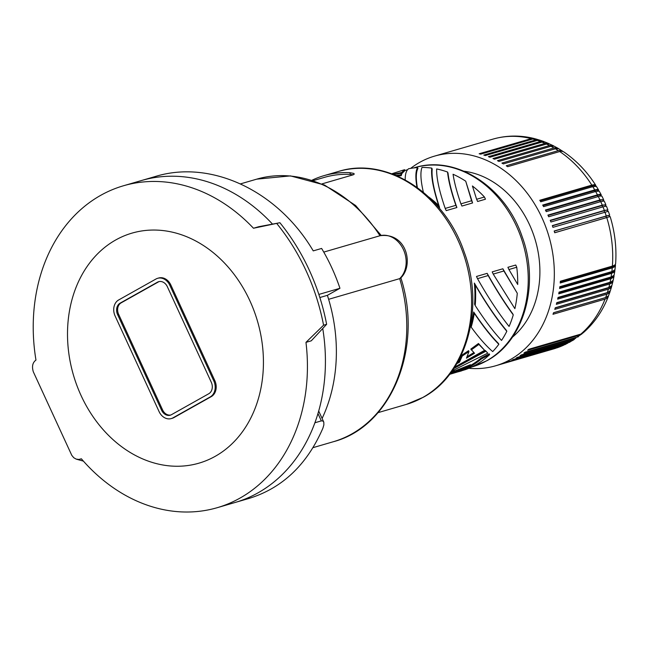 <?xml version="1.0" encoding="UTF-8"?>
<svg xmlns="http://www.w3.org/2000/svg" width="648" height="648" viewBox="0 0 648 648"><rect width="100%" height="100%" fill="white"/><g stroke="black" fill="none" stroke-linecap="round" stroke-linejoin="round"><path stroke-width="0.97" d="M208.753 393.749A8.821 7.063 -106.2 0 0 211.305 382.288L167.33 286.675A8.821 7.063 -106.2 0 0 158.647 281.694A8.821 7.063 -106.2 0 0 157.448 282.196L120.147 303.134A8.821 7.063 -106.2 0 0 117.596 314.596L161.579 410.216A8.821 7.063 -106.2 0 0 170.262 415.198A8.821 7.063 -106.2 0 0 171.461 414.688L208.753 393.749M279.904 222.726A189.71 151.867 73.8 0 1 326.632 324.316L311.267 340.824L305.969 342.363A167.646 134.201 73.8 0 1 217.169 507.708A167.646 134.201 73.8 0 1 81.373 458.792L78.87 459.456L76.14 459.092L73.775 457.731L71.807 455.374L33.307 371.782C31.72 366.444 32.602 362.54 35.964 360.069A167.646 134.201 73.8 0 1 123.476 185.765A167.646 134.201 73.8 0 1 253.481 228.242L279.904 222.726L258.779 226.703L253.481 228.242M171.242 418.584L172.263 418.284A12.353 9.89 -106.2 0 0 173.939 417.579L211.24 396.641A12.353 9.89 -106.2 0 0 214.812 380.595L170.829 284.982A12.353 9.89 -106.2 0 0 158.679 278.008L157.658 278.3A12.353 9.89 -106.2 0 0 155.982 279.005L118.681 299.951A12.353 9.89 -106.2 0 0 115.109 315.989L159.092 411.61A12.353 9.89 -106.2 0 0 171.242 418.584A12.353 9.89 -106.2 0 0 172.927 417.879L210.219 396.932A12.353 9.89 -106.2 0 0 213.791 380.894L169.817 285.274A12.353 9.89 -106.2 0 0 157.658 278.3M81.073 395.539A119.791 95.896 73.8 0 1 115.717 239.971A119.791 95.896 73.8 0 1 249.869 300.761A119.791 95.896 73.8 0 1 215.225 456.322A119.791 95.896 73.8 0 1 81.073 395.539M159.165 281.564A8.821 7.063 -106.2 0 0 158.46 281.896L121.168 302.843A8.821 7.063 -106.2 0 0 118.616 314.304L117.596 314.596M170.756 415.02A8.821 7.063 -106.2 0 1 162.591 409.917L118.616 314.304M317.966 413.57L321.335 420.884L322.931 420.989L323.806 422.221L323.87 424.877L322.906 428.166C307.095 464.567 282.552 487.968 249.294 498.353L235.159 502.467A167.646 134.201 -106.2 0 0 322.736 328.504M319.853 297.529L327.394 295.334L339.949 288.287A167.646 134.201 -106.2 0 0 321.627 248.443L313.243 250.881C277.879 190.868 211.232 159.4 155.569 176.426L141.475 180.525A167.646 134.201 -106.2 0 1 272.516 224.119A167.646 134.201 -106.2 0 0 141.475 180.525L123.476 185.765M276.842 223.617A189.71 151.867 73.8 0 1 306.212 271.034A189.71 151.867 73.8 0 1 323.571 325.207L305.969 342.363M323.571 325.207L326.632 324.316M508.923 269.511L507.911 267.308L515.735 265.032L516.748 267.235L508.923 269.511L517.72 284.48A104.563 83.705 -106.2 0 0 516.748 267.235M392.899 174.215L401.622 172.562L404.555 169.695L391.74 173.786M417.369 187.58C415.797 178.386 415.992 172.004 417.944 168.431L417.547 167.581A104.563 83.705 -106.2 0 0 408.613 168.747C406.28 170.4 405.146 174.109 405.211 179.885M416.988 187.304C415.328 177.787 415.514 171.21 417.547 167.581M498.83 344.291L498.434 343.44C490.933 335.907 482.687 325.434 473.704 312.028L474.271 313.251C483.197 326.503 491.387 336.847 498.83 344.291A104.563 83.705 -106.2 0 1 492.699 351.581C486.373 346.17 479.196 338.029 471.177 327.135A104.563 83.705 -106.2 0 0 474.271 313.251M460.914 203.853L461.927 206.056L472.586 202.954L465.718 181.181A104.563 83.705 -106.2 0 0 453.057 174.263C454.297 182.412 456.913 192.278 460.914 203.853L471.574 200.75L472.586 202.954M489.621 354.642L481.383 358.943L481.01 358.133L489.248 353.832L489.621 354.642A104.563 83.705 -106.2 0 1 475.648 364.937A104.563 83.705 -106.2 0 1 465.556 369.571L449.582 374.358L464.138 369.182M493.217 274.088L514.876 308.667A104.563 83.705 -106.2 0 0 517.282 293.285L503.877 270.986L493.217 274.088L492.205 271.885L502.864 268.782L517.282 293.285M401.622 172.562L402.019 173.421L404.927 170.505L404.555 169.695M401.444 173.518L402.019 173.421M380.036 235.726C406.92 232.081 414.242 265.567 400.488 278.227L399.695 278.632A24.268 19.424 -106.2 0 0 403.421 249.561A24.268 19.424 -106.2 0 0 379.971 235.742L380.125 235.702M445.208 208.429L446.221 210.624L456.88 207.53C451.964 193.574 449.007 182.096 448.027 173.097L447.541 172.036A104.563 83.705 -106.2 0 0 436.639 168.95C436.412 177.998 439.271 191.16 445.208 208.429L455.868 205.327C451.21 191.832 448.44 180.735 447.541 172.036M321.951 183.902L353.322 174.766L354.262 174.045L353.792 173.429L349.734 172.66A121.322 97.119 -106.2 0 0 323.879 175.689A121.322 97.119 -106.2 0 0 312.012 180.225M313.251 180.622L324.365 177.382A119.556 95.71 -106.2 0 1 350.552 174.434L353.281 174.782M470.732 365.326A103.68 82.993 -106.2 0 0 481.01 358.133M464.3 369.53A104.563 83.705 -106.2 0 0 470.594 366.404A104.563 83.705 -106.2 0 0 481.383 358.943M401.315 173.235L401.711 174.101L401.209 175.689L400.804 174.798L401.315 173.235L393.741 174.539M509.085 326.446A104.563 83.705 -106.2 0 0 513.248 314.896C504.897 303.499 496.538 290.385 488.171 275.554L477.511 278.656C488.26 297.667 498.782 313.591 509.085 326.446M476.62 199.284L477.633 201.488L485.457 199.211L484.445 197.008L476.62 199.284L472.416 185.976A104.563 83.705 -106.2 0 1 484.445 197.008M506.817 331.29A104.563 83.705 -106.2 0 1 501.544 340.427C493.436 331.808 484.655 320.169 475.203 305.524L474.587 304.171A103.68 82.993 -106.2 0 0 474.36 283.079L475.251 285.007C486.178 303.815 496.7 319.245 506.817 331.29L506.396 330.367C496.101 318.046 485.417 302.284 474.36 283.079M452.158 370.891L487.766 353.144L485.303 350.479L454.685 367.141L484.607 350.309L478.467 343.513L470.821 349.094L474.514 353.249L466.455 358.19L468.982 351.516L462.21 356.027L459.464 362.224L456.8 363.706M487.766 353.144L485.303 350.479M455.868 205.327L456.88 207.53M397.629 176.159L401.209 175.689M395.985 175.454L400.804 174.798M439.555 207.409L438.672 205.481C433.212 188.649 430.912 176.191 431.762 168.107L432.192 169.031C431.382 177.341 433.836 190.131 439.555 207.409A103.68 82.993 -106.2 0 0 433.982 202.208M431.762 168.107A104.563 83.705 -106.2 0 0 421.978 167.435C420.204 172.287 420.665 180.557 423.363 192.245M475.203 305.524A104.563 83.705 -106.2 0 0 475.251 285.007M339.949 288.287L318.848 294.427M400.707 277.401C423.622 347.101 391.829 426.554 333.161 441.782A136.769 109.48 73.8 0 0 351.751 433.974A136.769 109.48 73.8 0 0 399.695 278.632L328.633 299.311M381.218 235.459L355.631 205.513L324.47 185.012L290.458 175.9L256.73 179.148A136.769 109.48 73.8 0 1 379.971 235.742L323.757 252.096M327.394 295.334A150.004 120.074 73.8 0 1 322.105 418.462M321.335 420.884L314.912 422.755A167.646 134.201 -106.2 0 1 235.159 502.467L217.169 507.708M503.877 270.986L502.864 268.782M513.248 314.896L512.762 313.834C504.209 302.106 495.671 288.611 487.158 273.351L476.499 276.453L477.511 278.656M473.834 352.593L467.087 356.756M471.574 200.75L465.718 181.181M438.672 205.481A104.563 83.705 -106.2 0 0 428.725 196.984M484.607 350.309L478.88 344.404L471.218 349.961M485.692 351.313L453.754 368.558M461.352 370.94A104.563 83.705 -106.2 0 0 461.433 370.915A104.563 83.705 -106.2 0 0 461.651 370.85L458.63 371.717M478.88 344.404L478.467 343.513M468.982 351.516L468.585 350.657L461.822 355.185L459.092 361.406L457.666 362.2M462.21 356.027L461.822 355.185M488.171 275.554L487.158 273.351M471.177 327.135L470.691 326.082A103.68 82.993 -106.2 0 0 473.704 312.028M449.712 374.196L463.636 369.425A104.563 83.705 -106.2 0 0 468.075 367.141A104.563 83.705 -106.2 0 0 470.821 365.513L470.448 364.719L454.596 371.037M470.821 365.513L450.19 373.572M450.757 372.819L454.613 371.061L454.24 370.259L452.304 370.826M454.613 371.061L451.356 372.009M459.464 362.224L459.092 361.406M531.198 138.623A109.188 87.407 -106.2 0 0 492.917 139.134C506.444 135.27 520.214 135.076 534.236 138.534L531.198 138.623L479.156 153.77A109.188 87.407 -106.2 0 1 480.662 154.159L533.199 138.891L535.564 138.883L539.889 140.211M534.236 138.534L535.005 138.785M468.812 368.291A109.188 87.407 -106.2 0 0 477.495 368.591A109.188 87.407 -106.2 0 0 495.55 365.804A109.188 87.407 -106.2 0 0 554.234 268.693A109.188 87.407 -106.2 0 0 487.361 160.704A109.188 87.407 -106.2 0 0 434.525 156.127A109.188 87.407 -106.2 0 0 410.638 168.375M546.483 144.042L549.253 143.872L553.384 145.743L549.528 145.525A109.188 87.407 -106.2 0 0 546.483 144.042L494.44 159.189A109.188 87.407 -106.2 0 0 493.711 158.857A109.188 87.407 -106.2 0 0 492.982 158.525L545.025 143.378L547.406 143.159L549.431 143.913M545.025 143.378A109.188 87.407 -106.2 0 0 541.939 142.09L489.896 157.237A109.188 87.407 -106.2 0 0 488.414 156.662L540.95 141.386L544.701 141.92M540.456 141.515A109.188 87.407 -106.2 0 0 537.346 140.405L485.295 155.552A109.188 87.407 -106.2 0 0 483.805 155.075L535.847 139.928L539.136 139.911M561.176 346.267A109.188 87.407 -106.2 0 0 564.019 345.019L509.134 361.414A109.188 87.407 -106.2 0 1 507.757 361.965L561.063 346.299M564.926 344.679L565.639 344.282M573.375 339.763A109.188 87.407 -106.2 0 0 575.959 337.964L573.375 339.763L521.324 354.91A109.188 87.407 -106.2 0 1 520.069 355.728L572.111 340.581L574.363 339.39M577.854 337.041L578.478 336.523M577.182 337.065A109.188 87.407 -106.2 0 0 579.668 335.089L581.839 333.955L577.182 337.065L525.131 352.212A109.188 87.407 -106.2 0 1 523.916 353.111L575.959 337.964M581.839 333.955L582.422 333.396M579.668 335.089L527.626 350.236A109.188 87.407 -106.2 0 0 528.792 349.256L580.835 334.109L583.054 332.934C594.176 323.255 602.591 311.137 608.302 296.59L608.504 295.804M607.346 292.604A109.188 87.407 -106.2 0 0 608.375 289.17L610.44 288.214L611.655 286.562L610.367 290.652L607.824 292.451L555.304 307.751A109.188 87.407 -106.2 0 1 554.769 309.371L607.298 294.071L609.468 292.71L610.254 290.831M611.655 286.562L611.761 285.744M611.088 276.98A109.188 87.407 -106.2 0 0 611.639 273.334L613.98 272.241L614.887 270.815L614.061 275.279L611.566 276.834L559.046 292.127A109.188 87.407 -106.2 0 1 558.746 293.86L611.267 278.559L613.607 277.101L614.037 275.311M614.887 270.815L614.806 269.981M611.858 271.577A109.188 87.407 -106.2 0 0 612.247 267.875L614.579 266.814L615.479 265.437L614.952 269.746L612.336 271.431L559.815 286.724A109.188 87.407 -106.2 0 1 559.597 288.481L611.639 273.334M615.479 265.437L615.317 264.595M612.247 267.875L560.196 283.022A109.188 87.407 -106.2 0 0 560.342 281.24L612.87 265.947L614.717 265.113L615.6 263.947C616.75 248.006 614.928 232.211 610.133 216.545L609.412 216.667M614.693 265.129A15.884 4.536 -172.8 0 1 611.817 267.114L560.277 282.115M604.357 210.454A109.188 87.407 -106.2 0 0 602.972 206.85L606.398 206.105L607.889 209.903L604.835 210.316L552.315 225.601A109.188 87.407 -106.2 0 1 552.938 227.335L608.294 211.297L609.687 215.136L609.088 215.606M552.396 225.82L604.074 210.778A15.884 12.717 73.8 0 1 604.373 211.556A15.884 12.717 73.8 0 1 604.625 212.293M607.678 211.442A15.884 15.884 0 0 0 607.257 210.284A15.884 1.247 157.7 0 0 604.074 210.778M607.889 209.903L607.362 210.543M597.456 194.862A109.188 87.407 -106.2 0 0 595.642 191.5L599.149 191.095L601.206 194.773L599.902 194.376L597.456 194.862L545.413 210.009A109.188 87.407 -106.2 0 1 546.248 211.637L600.032 196.052L601.887 196.093L603.644 199.714L603.296 200.678M545.648 210.47L597.294 195.437A15.884 12.717 73.8 0 1 597.691 196.166A15.884 12.717 73.8 0 1 597.91 196.603M601.206 194.773L600.963 195.899A15.884 15.884 0 0 0 600.672 195.34A15.884 2.714 150.4 0 0 597.294 195.437M594.743 189.921A109.188 87.407 -106.2 0 0 592.79 186.656L596.363 186.365L598.566 189.953L597.513 189.475L595.22 189.783L542.692 205.068A109.188 87.407 -106.2 0 1 543.599 206.647L595.642 191.5M543 205.594L594.629 190.577A15.884 3.183 147.9 0 1 598.064 190.585A15.884 15.884 0 0 1 598.298 190.966M598.566 189.953L598.558 190.966M553.959 147.938A109.188 87.407 -106.2 0 0 550.97 146.278L554.097 146.189L557.936 148.23L556.3 147.695L553.959 147.938L501.917 163.085A109.188 87.407 -106.2 0 1 503.334 163.92L555.871 148.651L558.827 148.789L562.999 151.478M557.936 148.23L558.592 148.7M537.346 140.405L540.173 140.26L543.972 141.572M541.939 142.09L544.733 141.928L548.718 143.524M553.384 145.743L554.064 146.173M549.528 145.525L497.486 160.672A109.188 87.407 -106.2 0 1 498.928 161.425L550.97 146.278M562.375 150.968L560.633 150.36L558.309 150.619L506.266 165.758A109.188 87.407 -106.2 0 1 507.651 166.682L559.702 151.535L561.978 151.251L563.655 151.81C576.323 160.437 587.015 171.59 595.731 185.271L595.868 186.195M592.79 186.656L540.748 201.803A109.188 87.407 -106.2 0 0 539.784 200.264L591.827 185.117L594.321 184.704L595.731 185.271M540.165 200.872L591.77 185.855A15.884 12.717 73.8 0 1 592.215 186.527A15.884 12.717 73.8 0 1 592.369 186.778M595.407 186.162A15.884 15.884 0 0 0 595.269 185.96A15.884 3.653 145.4 0 0 591.77 185.855M600.736 201.617L604.22 201.01L605.872 204.76L602.267 205.149A109.188 87.407 -106.2 0 0 600.736 201.617L548.694 216.764A109.188 87.407 -106.2 0 0 547.925 215.096L600.453 199.811L603.644 199.714M605.872 204.76L605.426 205.562M602.267 205.149L550.225 220.296A109.188 87.407 -106.2 0 1 550.922 221.997L602.972 206.85M550.355 220.595L602.024 205.562A15.884 1.742 155.3 0 1 605.264 205.205A15.884 15.884 0 0 1 605.669 206.153M603.434 200.977A15.884 15.884 0 0 0 603.069 200.216A15.884 2.228 152.9 0 0 599.765 200.443L548.103 215.476M609.687 215.136L554.178 231.004A109.188 87.407 -106.2 0 1 554.729 232.762L610.133 216.545M554.218 231.134L605.904 216.092A15.884 12.717 73.8 0 1 606.172 216.878A15.884 12.717 73.8 0 1 606.407 217.679L609.428 216.716A15.884 15.884 0 0 0 609.031 215.444A15.884 0.753 160.1 0 0 605.904 216.092M554.72 232.721L606.407 217.679M614.012 270.67A15.884 4.965 -170.1 0 1 611.218 272.484A15.884 12.717 -106.2 0 0 611.339 271.731M559.726 287.469L611.218 272.484M613.032 276.186A15.884 5.387 -167.4 0 1 610.392 277.781L558.941 292.75M609.695 284.002L612.052 282.828L612.976 281.394L611.825 285.638L608.828 287.51A109.188 87.407 -106.2 0 0 609.695 284.002L557.653 299.141A109.188 87.407 -106.2 0 0 558.033 297.448L610.999 281.985L613.194 280.26L614.053 276.137M612.976 281.394L613.024 280.568M611.728 281.653A15.884 5.792 -164.7 0 1 609.322 282.982A15.884 12.717 -106.2 0 0 609.452 282.479M557.928 297.934L609.322 282.982M608.828 287.51L556.786 302.656A109.188 87.407 -106.2 0 1 556.332 304.317L608.375 289.17M610.076 287.056A15.884 6.18 -161.9 0 1 608.018 288.068A15.884 12.717 -106.2 0 0 608.132 287.712M556.689 303.005L608.018 288.068M608.035 292.378A15.884 6.545 -159 0 1 606.496 293.042L555.239 307.954M610.1 291.624L608.488 295.82L606.115 297.408L553.586 312.709A109.188 87.407 -106.2 0 1 552.987 314.28L605.03 299.141L607.111 298.129L608.302 296.59M605.524 297.594A15.884 6.901 -156.1 0 1 604.738 297.877L553.57 312.765M568.126 342.938L565.364 344.372A109.188 87.407 -106.2 0 0 568.126 342.938L516.083 358.085A109.188 87.407 -106.2 0 0 517.388 357.348L569.43 342.201L573.699 339.868M569.39 342.411L570.07 341.982M565.364 344.372L513.313 359.519A109.188 87.407 -106.2 0 1 511.977 360.158L564.019 345.019M560.334 346.639L504.849 363.026A109.188 87.407 -106.2 0 1 503.439 363.488L556.235 348.073M512.374 337.211A91.546 73.281 -106.2 0 0 535.402 240.489A91.546 73.281 -106.2 0 0 464.065 171.226M121.168 302.843L120.147 303.134M162.591 409.917L161.579 410.216M158.46 281.896L157.448 282.196M211.24 396.641L210.219 396.932M214.812 380.595L213.791 380.894M170.829 284.982L169.817 285.274M173.939 417.579L172.927 417.879M338.475 171.445C386.807 156.038 444.868 194.141 464.227 252.161C485.028 307.751 466.908 374.09 423.257 397.289L406.28 404.425A121.322 97.119 -106.2 0 0 422.763 397.491A121.322 97.119 -106.2 0 0 462.121 250.209A121.322 97.119 -106.2 0 0 338.475 171.445L323.879 175.689M414.485 167.702C455.973 154.499 505.618 187.11 522.142 236.642C539.889 284.075 524.435 340.751 487.013 360.661L472.433 366.792A103.68 82.993 -106.2 0 0 486.518 360.871A103.68 82.993 -106.2 0 0 520.15 235.005A103.68 82.993 -106.2 0 0 414.485 167.702L413.667 167.937M350.552 174.434L349.734 172.66M535.847 139.928A109.188 87.407 -106.2 0 0 532.705 139.012M611.906 266.231A15.884 12.717 73.8 0 1 611.898 266.32A15.884 12.717 73.8 0 1 611.817 267.114M558.309 150.619A109.188 87.407 -106.2 0 0 555.376 148.773M591.827 185.117A109.188 87.407 -106.2 0 0 559.702 151.535M595.237 191.622A15.884 12.717 -106.2 0 0 595.05 191.273A15.884 12.717 -106.2 0 0 594.629 190.577M600.364 201.722A15.884 12.717 -106.2 0 0 600.129 201.18A15.884 12.717 -106.2 0 0 599.765 200.443M599.967 199.948A109.188 87.407 -106.2 0 0 598.29 196.498M602.608 206.955A15.884 12.717 -106.2 0 0 602.356 206.315A15.884 12.717 -106.2 0 0 602.024 205.562M606.22 215.857A109.188 87.407 -106.2 0 0 604.981 212.196M612.384 266.093A109.188 87.407 -106.2 0 0 606.779 217.615M610.513 277.15A15.884 12.717 73.8 0 1 610.392 277.781M610.076 282.301A109.188 87.407 -106.2 0 0 610.789 278.713M605.629 297.562A109.188 87.407 -106.2 0 0 606.82 294.224M580.835 334.109A109.188 87.407 -106.2 0 0 605.03 299.141M569.43 342.201A109.188 87.407 -106.2 0 0 572.111 340.581M556.891 347.879A109.188 87.407 -106.2 0 0 559.799 346.818M555.62 348.3L553.943 348.81A109.188 87.407 -106.2 0 0 555.482 348.341M83.414 461.133L76.553 459.221M406.28 404.425L378.003 412.655M333.161 441.782L313.024 447.647M472.433 366.792L471.606 367.035M318.703 411.051L323.66 421.84M492.917 139.134L434.525 156.127M407.56 169.711L404.919 170.481M553.943 348.81L495.55 365.804M256.73 179.148L240.651 183.829"/></g></svg>
